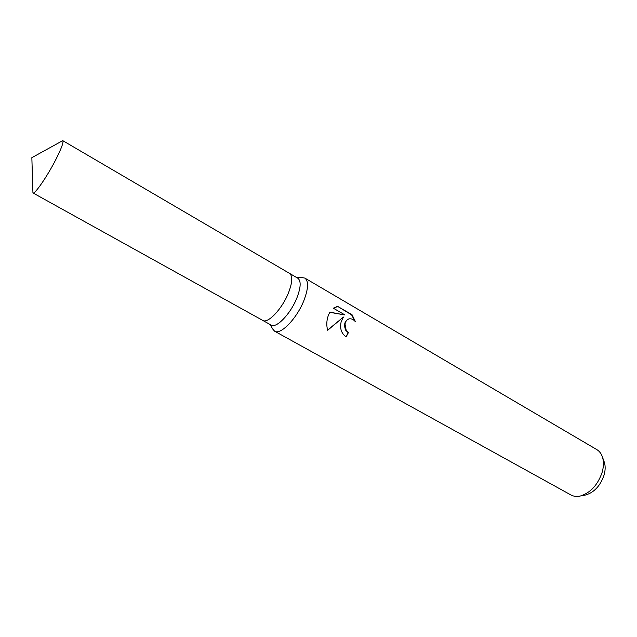 <?xml version="1.0" encoding="UTF-8"?>
<svg xmlns="http://www.w3.org/2000/svg" width="637" height="637" viewBox="0 0 637 637"><rect width="100%" height="100%" fill="white"/><g stroke="black" fill="none" stroke-linecap="round" stroke-linejoin="round"><path stroke-width="0.96" d="M262.651 320.363L271.139 325.069C276.291 328.74 290.695 313.77 296.906 297.885C300.903 287.391 301.205 280.845 297.829 278.234L289.461 273.329M289.524 273.377C292.829 275.94 292.463 282.486 288.418 293.004C282.127 308.921 267.771 324.018 262.723 320.403C267.771 324.018 282.135 308.921 288.418 293.004C292.463 282.486 292.837 275.94 289.524 273.377L62.745 140.634L31.85 157.665L32.941 192.931C34.597 194.779 47.417 176.154 55.968 159.274C61.55 148.166 63.811 141.955 62.745 140.634M270.247 324.575L272.612 328.899L274.595 331.184C280.519 335.396 296.938 318.46 303.945 300.409C308.427 288.513 308.73 281.076 304.852 278.09L301.874 277.549L296.953 277.716M345.859 336.742L348.463 332.482L346.13 336.901C341.328 333.414 339.664 328.389 341.145 321.844L343.431 317.059L327.673 330.269C326.271 325.085 326.59 319.878 328.644 314.638L329.862 312.17L344.983 314.965L333.318 308.189L337.817 306.477L352.086 314.797L355.43 321.749M274.595 331.184L570.943 494.973C573.722 496.486 576.923 496.812 580.554 495.96C590.674 492.68 597.88 484.765 602.18 472.216C603.709 466.674 603.836 461.729 602.554 457.358C601.439 453.807 599.521 451.219 596.805 449.595L304.852 278.09M355.422 321.749C353.639 319.583 351.656 318.604 349.474 318.803C347.117 319.28 345.628 321.032 345.007 324.066L346.17 330.269L348.463 332.482M584.376 495.244L585.881 494.957C594.432 492.194 600.5 485.529 604.099 474.979C605.389 470.321 605.492 466.149 604.402 462.454L603.884 461.013M348.065 332.562L345.772 330.356C343.518 324.671 344.561 320.865 348.893 318.93M354.793 321.024L351.648 314.901L337.793 306.485M351.648 314.901L352.086 314.797M327.617 330.093L343.431 317.059M337.379 306.588L336.153 306.779M344.983 314.965L329.775 312.321M604.402 462.454L602.554 457.358M585.881 494.957L580.554 495.96M262.723 320.403L32.941 192.931"/></g></svg>
